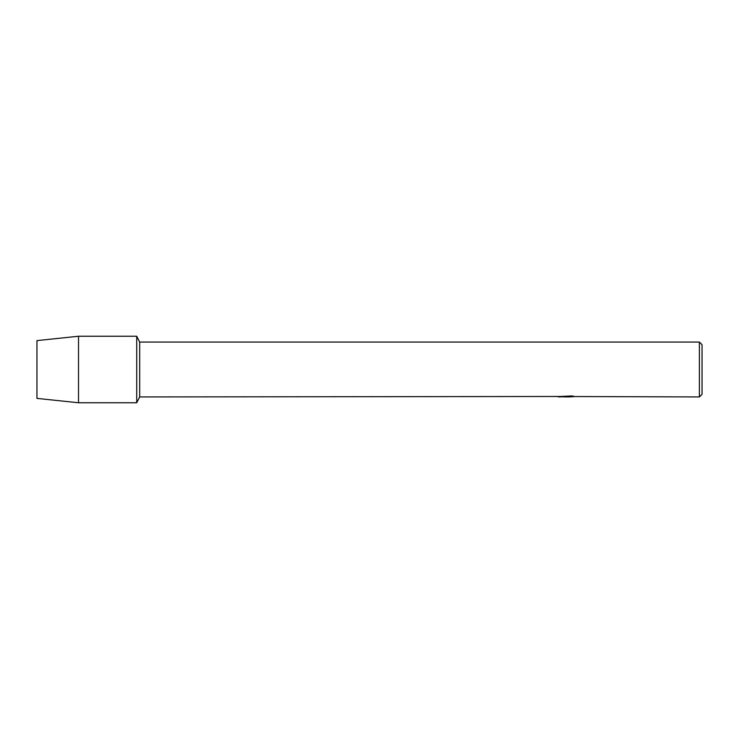 <?xml version="1.0" encoding="UTF-8"?>
<svg xmlns="http://www.w3.org/2000/svg" width="739" height="739" viewBox="0 0 739 739"><rect width="100%" height="100%" fill="white"/><g stroke="black" fill="none" stroke-linecap="round" stroke-linejoin="round"><path stroke-width="1.11" d="M559.737 396.483L139.689 396.935L136.715 402.755L78.519 402.755L36.95 398.395L36.95 340.605L78.519 336.245L136.715 336.245L139.689 342.065L699.39 342.065L702.05 344.725L702.05 394.275L699.39 396.935L574.572 396.538M139.689 396.935L139.689 342.065M136.715 402.755L136.715 336.245L136.715 402.755M566.831 396.898L564.679 396.898M566.517 396.935L565.344 396.935M699.39 396.935L699.39 342.065M567.506 396.51L559.608 396.51L571.921 395.938L574.748 396.584L569.039 396.926M558.241 396.898L566.896 396.751M566.49 396.898L569.076 396.898M78.519 402.755L78.519 336.245M36.95 398.395L36.95 340.605"/></g></svg>
